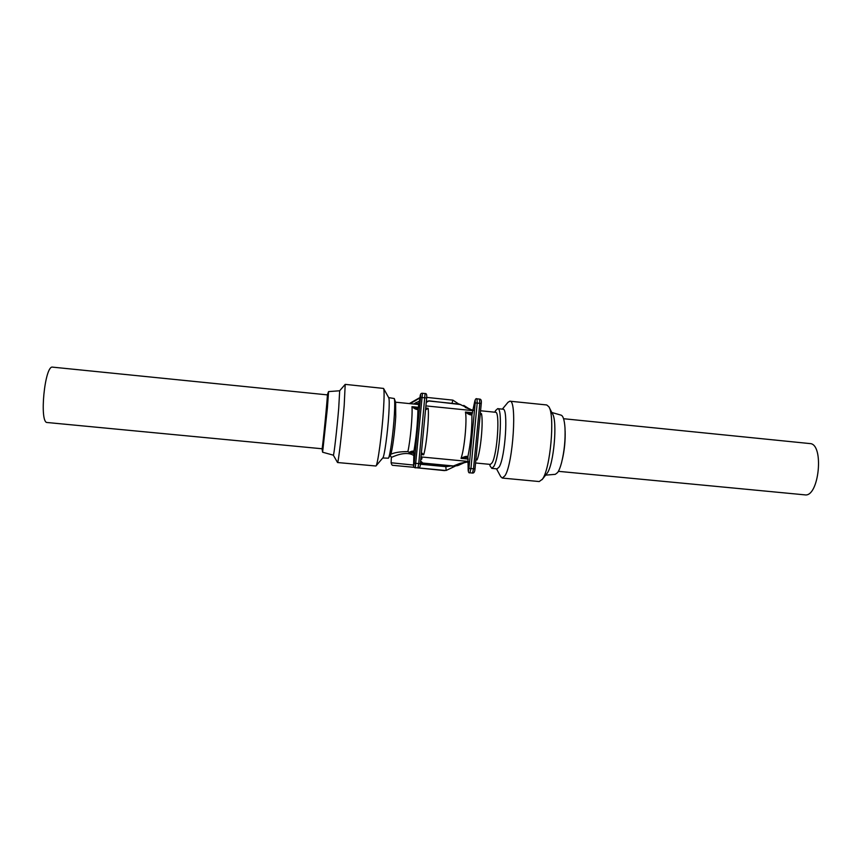 <?xml version="1.0" encoding="UTF-8"?>
<svg xmlns="http://www.w3.org/2000/svg" width="862" height="862" viewBox="0 0 862 862"><rect width="100%" height="100%" fill="white"/><g stroke="black" fill="none" stroke-linecap="round" stroke-linejoin="round"><path stroke-width="1.29" d="M495.607 410.646L497.654 408.663C503.052 407.23 499.831 456.795 493.829 466.45L491.803 468.368L490.155 465.997M480.576 410.765L495.51 412.273C500.175 411.055 497.363 454.188 492.17 462.7L490.403 464.413L475.576 462.991M551.82 412.499L561.119 415.161C563.145 415.893 564.438 420.106 564.987 427.821C565.504 439.577 564.362 451.171 561.571 462.614C560.365 467.182 559.061 470.469 557.682 472.484L555.311 474.337L545.668 475.134M562.358 459.381C564.481 450.104 565.407 440.708 565.127 431.205M549.159 407.338L552.467 413.738C557.682 421.098 553.781 464.79 547.122 473.26L542.026 479.703M509.884 401.196L546.734 404.957L548.878 406.778C555.15 415.484 550.355 469.122 542.37 479.229L539.224 481.546L502.298 478.065L500.65 476.514M507.944 402.371L509.841 401.196C517.211 399.235 513.138 463.584 505.003 475.705L502.298 478.065M497.686 408.663L502.955 409.202C508.494 407.78 505.315 457.323 499.184 466.956L497.105 468.874L491.803 468.368M558.393 471.331L804.785 494.853C819.148 497.751 824.471 443.456 809.806 443.564L563.565 418.716M473.281 410.032L471.956 409.892L473.195 410.431M388.482 458.088L390.658 454.328C392.167 451.677 394.915 431.463 395.733 416.637L395.636 402.5L394.322 398.653M390.658 454.328C394.537 452.507 400.27 451.591 407.866 451.591C410.312 441.355 412.747 414.59 411.961 406.67L417.553 408.62M466.784 462.151L468.378 461.676L466.601 462.161L468.389 462.301M413.641 452.238L409.601 452.625L407.866 451.591M409.601 452.625L414.04 453.455M468.368 461.45L420.99 456.925M414.062 455.729C405.98 449.889 391.757 457.42 391.391 457.388L390.206 455.125M426.722 397.404L452.895 400.13L452.044 403.168M452.895 400.13L458.422 403.815M473.163 410.581L459.371 404.106L428.791 401.002L426.248 402.371M465.286 407.457L473.184 410.463M428.673 400.808L460.75 404.58M418.189 467.894L445.482 470.469M416.324 467.743L444.544 470.609M420.279 464.23L445.837 466.654L446.139 470.469L455.201 466.17M445.837 466.708L450.998 465.976M420.591 460.965L422.811 463.056L421.507 463.12L422.574 463.282L453.143 466.18L457.539 465.652M468.378 461.526L459.909 463.411L453.434 465.965L422.811 463.056M422.585 463.282L453.153 466.18L458.336 465.394L454.877 465.717M458.336 465.394L464.09 462.765L459.909 463.411M445.837 466.654L446.074 465.512M420.02 397.501L409.321 403.578M419.977 397.91L410.183 403.664M419.589 401.002L413.523 403.998M459.371 404.106L428.791 401.002M416.411 404.289L419.309 402.888M426.367 401.11L427.703 401.229M420.408 462.894L421.507 463.12L420.419 462.829M420.451 462.441L421.787 462.571M415.538 467.861L414.363 467.516M421.41 452.55L423.673 454.791L421.324 453.466M425.602 409.051L428.155 408.297L425.526 409.892M409.041 452.41C411.454 451.182 413.07 450.837 413.889 451.386L413.674 463.411C413.566 466.471 413.749 466.385 414.213 463.153L420.559 397.371C420.721 394.171 420.548 394.117 420.063 397.199L417.951 409.353C416.648 409.816 414.654 408.922 411.961 406.67L418.479 407.327M420.053 397.188C420.15 394.311 420.958 393.007 422.477 393.277L415.279 467.646C413.749 467.57 413.2 466.159 413.663 463.433L413.889 451.386C416.26 437.293 417.617 423.274 417.951 409.353L420.063 397.199M475.986 458.67L477.052 459.909L475.943 459.187M467.419 457.399L461.019 458.368C464.209 456.601 466.514 456.009 467.904 456.58L468.163 468.583C468.152 471.633 468.411 471.557 468.95 468.346L475.21 402.931C475.296 399.742 475.048 399.666 474.466 402.726L471.913 414.773C470.415 415.215 468.271 414.31 465.458 412.047L472.128 414.04M480.253 414.116L481.481 413.663L480.209 414.59M474.477 402.683L471.913 414.773C472.085 428.673 470.749 442.605 467.904 456.58L468.163 468.583M382.739 457.991L388.428 458.185C390.077 456.149 393.374 432.25 394.365 414.687C394.871 405.711 394.839 400.324 394.279 398.524L388.665 397.619M322.032 448.757L47.27 422.52C39.005 423.404 44.77 364.615 52.657 367.147L327.323 394.871C328.023 393.255 322.42 450.406 322.032 448.757L322.614 452.216L327.398 408.038L328.562 391.596L327.312 394.871M322.614 452.216L333.346 455.168C333.831 456.407 336.999 428.78 338.712 408.254L339.671 390.777L328.562 391.596M333.325 455.147L337.538 462.528C338.238 463.993 342.182 430.429 344.197 405.506L345.199 384.377L339.65 390.777M337.538 462.528L375.94 466.008C377.718 465.103 382.06 433.069 383.515 409.439C384.269 397.037 384.29 390.033 383.547 388.428L345.209 384.377M375.972 465.965L382.847 457.862C384.344 456.968 387.749 432.325 388.816 414.137C389.387 404.558 389.355 399.095 388.74 397.759L383.59 388.493M480.306 413.544L481.481 413.663C483.442 422.143 480.651 451.343 477.052 459.909L475.878 459.802M468.249 459.069L461.019 458.368C464.359 449.759 467.161 420.516 465.458 412.047L472.581 412.769M473.141 410.657L425.903 405.894M425.699 408.049L428.155 408.297C429.265 416.734 426.431 446.096 423.673 454.791L421.216 454.554M421.076 456.925C422.348 458.024 422.218 459.026 420.699 459.92M416.098 402.338L417.219 403.804L419.266 403.157M413.588 465.06L391.111 462.765C391.617 464.693 392.232 465.555 392.964 465.34L414.471 467.355M415.279 467.646L417.898 467.894C419.632 468.001 420.451 466.611 420.333 463.734L426.668 397.985L420.333 463.734L418.749 463.605L425.085 393.546C426.431 393.212 426.97 394.699 426.668 397.985L420.559 397.371M417.898 467.894L418.749 463.605L414.213 463.153M472.473 473.044C473.895 473.292 474.746 471.923 475.005 468.928L481.265 403.535L479.789 403.308L479.563 399.106C481.05 399.052 481.61 400.528 481.265 403.535L475.005 468.928L470.932 468.562L469.887 472.807L472.473 473.044L473.518 468.809L479.789 403.308L477.203 403.05L470.932 468.562L468.95 468.346M479.563 399.106L476.988 398.837L477.203 403.05L475.21 402.931M474.456 402.705L474.466 402.726C475.091 399.397 475.932 398.104 476.988 398.837M468.152 468.648L468.141 468.605C468.131 471.88 468.712 473.27 469.887 472.807M489.627 464.338L490.306 466.471M494.745 412.198L495.822 410.258M496.48 468.809L500.8 476.805M502.341 409.138L508.127 402.155M419.029 404.558L395.529 402.188M463.745 405.409L468.745 408.566M464.09 462.765L466.601 462.161M391.111 462.765L391.348 457.356M422.477 393.277L425.085 393.546M471.266 414.019L472.15 413.997"/></g></svg>
